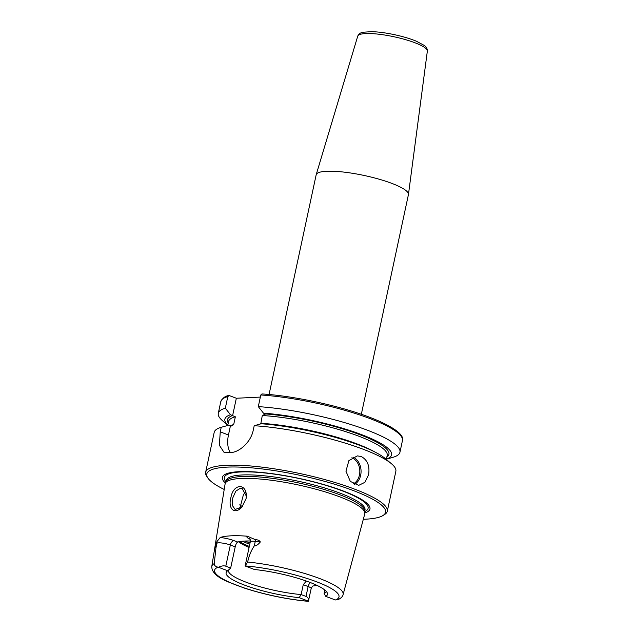<?xml version="1.0" encoding="UTF-8"?>
<svg xmlns="http://www.w3.org/2000/svg" width="633" height="633" viewBox="0 0 633 633"><rect width="100%" height="100%" fill="white"/><g stroke="black" fill="none" stroke-linecap="round" stroke-linejoin="round"><path stroke-width="0.95" d="M269.065 394.501L316.168 174.819A47.182 9.416 12.1 0 1 316.199 174.668A47.182 9.416 12.1 0 1 364.268 175.499A47.182 9.416 12.1 0 1 408.459 194.45A47.182 9.416 12.1 0 1 408.435 194.6L361.332 414.283M230.293 452.524A23.587 13.902 110.6 0 1 228.466 434.974L230.357 426.144L231.86 425.882L233.688 424.585L235.349 416.815L230.491 414.742L225.316 408.206L227.817 396.559L229.281 395.585L236.338 398.244L260.345 397.089M225.791 566.195C223.805 565.514 221.368 565.878 218.488 567.279L227.785 570.776L230.673 568.03L225.791 566.195L230.333 545.005L235.215 546.841L230.673 568.03M218.488 567.279A8.49 1.693 -167.9 0 0 218.045 567.208C215.465 566.575 214.191 565.388 214.239 563.631L215.972 547.735C215.576 548.028 215.497 546.817 215.742 544.103L216.945 543.217A8.49 1.693 12.1 0 1 221.273 542.94A8.49 1.693 12.1 0 1 230.333 545.005A4.423 2.603 110.6 0 1 233.988 540.637A12.913 2.579 -167.9 0 0 220.213 537.496L216.977 541.563L215.742 544.103M335.53 599.957A8.49 1.693 -167.9 0 1 335.086 599.878L325.789 596.381A51.835 10.342 -167.9 0 0 327.372 593.176A51.835 10.342 -167.9 0 0 254.426 569.494L245.129 565.997A8.49 1.693 -167.9 0 1 245.129 565.902A63.624 12.7 12.1 0 1 316.318 581.68A63.624 12.7 12.1 0 1 335.53 599.957L338.283 599.554C341.171 598.082 342.777 596.421 343.11 594.569L364.758 513.933A71.426 14.25 12.1 0 0 364.853 513.007A71.426 14.25 12.1 0 0 297.945 484.878A71.426 14.25 12.1 0 0 225.388 483.106A71.426 14.25 12.1 0 0 225.095 483.992L211.786 566.416A67.161 13.404 12.1 0 1 214.239 563.631M247.653 562.025L245.129 565.902L250.288 541.864A8.49 1.693 12.1 0 1 250.597 541.531A8.49 1.693 12.1 0 1 255.257 541.373L254.292 545.891C251.151 550.552 248.935 555.932 247.653 562.025A67.161 13.404 12.1 0 1 313.295 576.236A67.161 13.404 12.1 0 1 343.11 594.569M308.445 601.16C308.722 598.786 307.915 597.204 306.016 596.413L301.134 594.577L299.148 597.663L308.445 601.16A8.49 1.693 -167.9 0 1 308.445 601.255L308.445 601.255A63.624 12.7 12.1 0 1 237.256 585.478A63.624 12.7 12.1 0 1 218.045 567.208M228.386 570.191A50.134 10.001 12.1 0 0 228.378 570.246A50.134 10.001 12.1 0 0 246.245 582.249A50.134 10.001 12.1 0 0 301.134 594.577L303.254 584.686L308.136 586.53L306.016 596.413M211.786 566.416C211.628 572.24 217.222 577.446 228.56 582.043L244.496 588.136C265.694 594.925 286.986 599.332 308.374 601.35L311.167 588.563C312.109 586.656 312.813 585.786 313.288 585.944L316.128 585.636A12.913 2.579 -167.9 0 0 316.405 585.121M325.789 596.381L324.112 593.477L324.848 590.067M242.099 506.891L235.159 509.486L232.343 505.466L232.707 498.068L235.832 491.113L240.461 488.201L242.146 488.486L246.34 496.106M246.102 498.575L246.34 495.758C246.166 482.718 233.166 484.008 230.982 497.261C227.666 508.362 234.289 515.373 241.846 507.168L246.102 498.575M220.213 537.496A68.467 13.665 12.1 0 1 247.337 536.191A12.913 2.579 -167.9 0 0 249.837 539.126M255.471 539.712A4.423 1.907 96.5 0 1 255.257 541.373L260.345 541.959C259.411 540.455 257.781 539.712 255.471 539.712L247.337 536.191M260.345 541.959C257.995 544.776 255.977 546.089 254.292 545.891M317.719 585.747A67.881 13.546 12.1 0 1 316.128 585.636M245.612 492.316L243.491 494.373L239.788 508.71M361.158 456.488C367.504 459.89 369.965 466.007 368.548 474.853L364.917 482.306L358.761 485.345L350.326 481.42L345.942 471.197L348.894 460.618L357.344 455.895L361.158 456.488M224.209 489.459A91.413 18.246 12.1 0 1 207.877 478.042L206.762 476.38A92.893 18.539 12.1 0 1 205.646 472.281L214.199 432.379A92.893 18.539 12.1 0 1 221.226 427.291L228.22 425.336L230.357 426.144M227.817 425.123A85.218 17.004 12.1 0 1 230.491 414.742M232.627 415.549L236.338 398.244M227.809 425.178L222.761 420.945A92.893 18.539 12.1 0 1 218.29 413.294L220.79 401.646C222.61 398.078 225.229 396.044 228.648 395.554L229.281 395.585M260.796 394.976L261.967 393.94C290.666 395.728 330.75 403.862 359.924 413.8C387.538 423.058 405.08 433.7 402.438 440.592A92.893 18.539 12.1 0 0 356.007 413.713A92.893 18.539 12.1 0 0 260.796 394.976L258.304 406.623L263.47 413.159L265.615 413.966L262.284 415.517L260.796 423.865M254.213 425.708A92.893 18.539 12.1 0 1 391.384 463.68L385.157 458.458A85.218 17.004 12.1 0 0 261.2 423.754L254.213 425.708L253.224 430.29C250.842 442.443 238.863 452.476 230.831 452.508A92.893 18.539 -167.9 0 0 227.168 452.682L223.979 452.263L219.358 445.26L220.244 431.872L221.226 427.291M391.384 463.68A92.893 18.539 12.1 0 1 395.854 471.324L387.301 511.227A92.893 18.539 12.1 0 1 384.603 514.51L382.902 515.563A91.413 18.246 12.1 0 1 363.326 519.282M258.304 406.623A92.893 18.539 12.1 0 1 353.515 425.36A92.893 18.539 12.1 0 1 399.945 452.239A92.893 18.539 12.1 0 1 392.737 457.382L386.391 459.178M218.29 413.294A92.893 18.539 12.1 0 1 225.316 408.206M263.47 413.159A85.218 17.004 12.1 0 1 360.636 434.27A85.218 17.004 12.1 0 1 386.407 459.123M205.646 472.281A92.893 18.539 12.1 0 1 300.359 473.626A92.893 18.539 12.1 0 1 387.301 511.227M306.332 581.054L303.254 584.686M235.215 546.841C235.832 544.174 236.671 542.576 237.723 542.038L233.988 540.637M250.367 540.993A50.134 10.001 -167.9 0 0 237.723 542.038M326.343 591.499A50.134 10.001 12.1 0 1 324.112 593.477M227.785 570.776A51.835 10.342 -167.9 0 0 226.709 571.599A51.835 10.342 -167.9 0 0 246.593 585.873A51.835 10.342 -167.9 0 0 299.148 597.663M225.419 483.042A75.454 15.057 12.1 0 1 299.33 478.445A75.454 15.057 12.1 0 1 364.853 512.936M207.877 478.042A91.413 18.246 12.1 0 1 299.995 475.328A91.413 18.246 12.1 0 1 382.902 515.563M225.388 483.106L226.416 481.127A70.833 14.14 12.1 0 1 298.372 482.884A70.833 14.14 12.1 0 1 364.727 510.784L364.853 513.007M427.354 51.059C427.402 48.709 426.333 46.802 424.142 45.362L416.356 41.208C410.176 38.668 402.802 36.477 394.256 34.633C385.726 32.837 378.154 31.84 371.547 31.65L363.113 32.236C360.43 32.671 358.642 33.968 357.74 36.136A35.598 7.105 12.1 0 1 394.011 36.761A35.598 7.105 12.1 0 1 427.354 51.059L408.459 194.45M216.977 541.563A4.423 4.265 -126.4 0 1 216.945 543.217L215.972 547.735M310.534 582.621A4.423 2.603 110.6 0 0 308.136 586.53A8.49 1.693 12.1 0 1 311.167 588.563M239.662 504.873A58.98 11.774 -167.9 0 0 242.392 506.55M245.011 541.041A58.98 11.774 -167.9 0 0 249.275 542.726A58.98 11.774 -167.9 0 0 250.035 543.011M354.48 484.482A14.741 11.544 87.2 0 0 361.039 470.374A14.741 11.544 87.2 0 0 353.016 457.089M353.317 483.873A13.863 10.848 87.2 0 0 359.797 470.39A13.863 10.848 87.2 0 0 351.845 457.786M228.268 423.042A82.567 16.482 12.1 0 1 232.596 415.533M228.466 434.974L220.244 431.872M260.614 423.287A81.095 16.181 12.1 0 1 374.855 451.978M229.921 425.977A81.095 16.181 12.1 0 1 233.688 424.585M220.79 401.646A92.893 18.539 12.1 0 1 227.817 396.559M262.284 415.517A81.095 16.181 12.1 0 1 345.998 431.746A81.095 16.181 12.1 0 1 387.198 455.428L386.336 459.447M227.745 425.471L228.616 421.428A81.095 16.181 12.1 0 1 235.349 416.815M265.583 413.95A82.567 16.482 12.1 0 1 355.398 433.043A82.567 16.482 12.1 0 1 386.85 457.042M238.578 541.824A50.134 10.001 -167.9 0 0 249.086 547.458M239.709 541.595A50.869 10.152 -167.9 0 0 249.307 546.429M242.352 541.231A58.094 11.592 -167.9 0 0 249.513 544.166A58.094 11.592 -167.9 0 0 249.774 544.269M226.06 481.816A73.523 14.67 12.1 0 1 299.298 478.564A73.523 14.67 12.1 0 1 364.774 511.551M226.234 481.484L226.487 480.297A70.833 14.14 12.1 0 1 298.713 481.325A70.833 14.14 12.1 0 1 365.004 509.992L364.75 511.179M357.74 36.136L316.199 174.668M399.945 452.239L402.438 440.592M250.288 541.864C250.201 539.743 249.916 538.659 249.426 538.612L250.47 539.197"/></g></svg>

